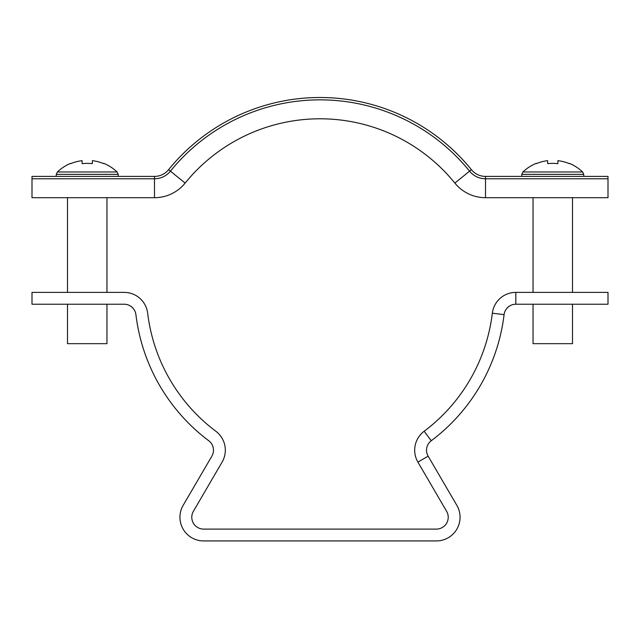 <?xml version="1.0" encoding="UTF-8"?>
<svg xmlns="http://www.w3.org/2000/svg" width="640" height="640" viewBox="0 0 640 640"><rect width="100%" height="100%" fill="white"/><g stroke="black" fill="none" stroke-linecap="round" stroke-linejoin="round"><path stroke-width="0.96" d="M428.136 456.16L417.912 462.128L446.608 511.296A11.832 11.832 0 0 1 436.384 529.096L203.616 529.096A11.832 11.832 0 0 1 193.392 511.296L222.088 462.128A23.672 23.672 0 0 0 215.848 431.256A173.592 173.592 0 0 1 147.664 313.216A23.672 23.672 0 0 0 124.168 292.384L32 292.384L32 304.224L124.168 304.224A11.832 11.832 0 0 1 135.912 314.64A185.424 185.424 0 0 0 208.744 440.728A11.832 11.832 0 0 1 211.864 456.16L183.168 505.336A23.672 23.672 0 0 0 203.616 540.936L436.384 540.936A23.672 23.672 0 0 0 456.832 505.336L428.136 456.16A11.832 11.832 0 0 1 431.256 440.728A185.424 185.424 0 0 0 504.088 314.64A11.832 11.832 0 0 1 515.832 304.224L608 304.224L608 292.384L515.832 292.384L515.832 304.224M417.912 462.128A23.672 23.672 0 0 1 424.152 431.256A173.592 173.592 0 0 0 492.336 313.216A23.672 23.672 0 0 1 515.832 292.384M168.592 169.68L170.424 171.168A192.528 192.528 0 0 1 469.576 171.168A20.512 20.512 0 0 0 485.512 178.768L608 178.768L608 176.4L485.512 176.4A18.144 18.144 0 0 1 471.408 169.68A194.896 194.896 0 0 0 168.592 169.68A18.144 18.144 0 0 1 154.488 176.4L32 176.4L32 197.704L67.504 197.704L67.504 292.384M154.488 176.4L154.488 197.704A39.456 39.456 0 0 0 185.136 183.088L170.424 171.168A20.512 20.512 0 0 1 154.488 178.768L32 178.768M471.408 169.68L454.864 183.088A173.592 173.592 0 0 0 185.136 183.088A39.456 39.456 0 0 1 154.488 197.704L106.96 197.704L106.96 292.384M154.488 197.704L32 197.704M485.512 176.4L485.512 197.704A39.456 39.456 0 0 1 454.864 183.088A39.456 39.456 0 0 0 485.512 197.704L608 197.704L608 178.768M118.296 176.4L118.192 174.36L56.272 174.36L57.376 171.968L117.088 171.968A43.4 43.4 0 0 0 103.848 163.368L103.848 163.368M67.504 304.224L67.504 343.672L106.96 343.672L106.96 304.224M92.36 163.648A43.296 38.744 180 0 0 82.104 163.648A43.296 38.744 180 0 1 92.36 163.648L92.36 160.672A43.096 43.096 0 0 1 103.712 163.648M70.752 163.648L70.752 163.648A43.096 43.096 0 0 1 82.104 160.672L82.104 163.648M57.376 171.968A43.4 43.4 0 0 1 70.616 163.368M583.832 176.4L583.728 174.36L521.808 174.36L522.912 171.968L582.624 171.968A43.4 43.4 0 0 0 569.384 163.368L569.384 163.368M533.04 304.224L533.04 343.672L572.496 343.672L572.496 304.224M557.896 163.648A43.296 38.744 180 0 0 547.64 163.648A43.296 38.744 180 0 1 557.896 163.648L557.896 160.672A43.096 43.096 0 0 1 569.248 163.648M536.288 163.648L536.288 163.648A43.096 43.096 0 0 1 547.64 160.672L547.64 163.648M522.912 171.968A43.4 43.4 0 0 1 536.152 163.368M492.336 313.216L504.088 314.64M424.152 431.256L431.256 440.728M56.272 174.36L56.168 176.4M118.192 174.36L117.088 171.968M521.808 174.36L521.704 176.4M533.04 292.384L533.04 197.704M572.496 292.384L572.496 197.704M583.728 174.36L582.624 171.968"/></g></svg>
